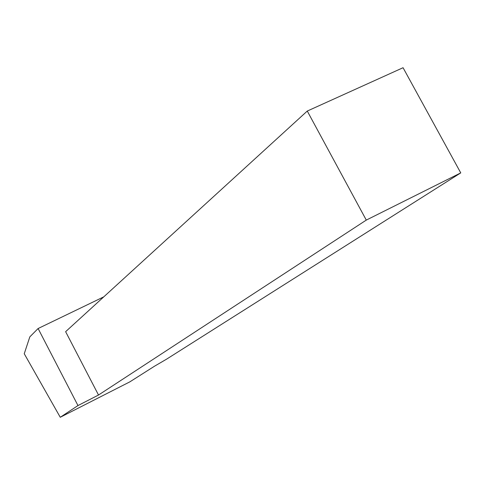 <?xml version="1.0" encoding="UTF-8"?>
<svg xmlns="http://www.w3.org/2000/svg" width="485" height="485" viewBox="0 0 485 485"><rect width="100%" height="100%" fill="white"/><g stroke="black" fill="none" stroke-linecap="round" stroke-linejoin="round"><path stroke-width="0.73" d="M103.76 296.856L38.103 328.527L29.828 336.863L24.25 353.753L60.261 417.282L129.847 381.853L154.533 366.193L166.561 359.167L460.75 172.89L366.284 220.093L98.51 395.026L77.976 405.557L60.261 417.282M460.75 172.89L403.059 67.718L307.272 111.053L65.627 331.679L98.51 395.026M38.103 328.527L77.976 405.557M307.272 111.053L366.284 220.093"/></g></svg>
